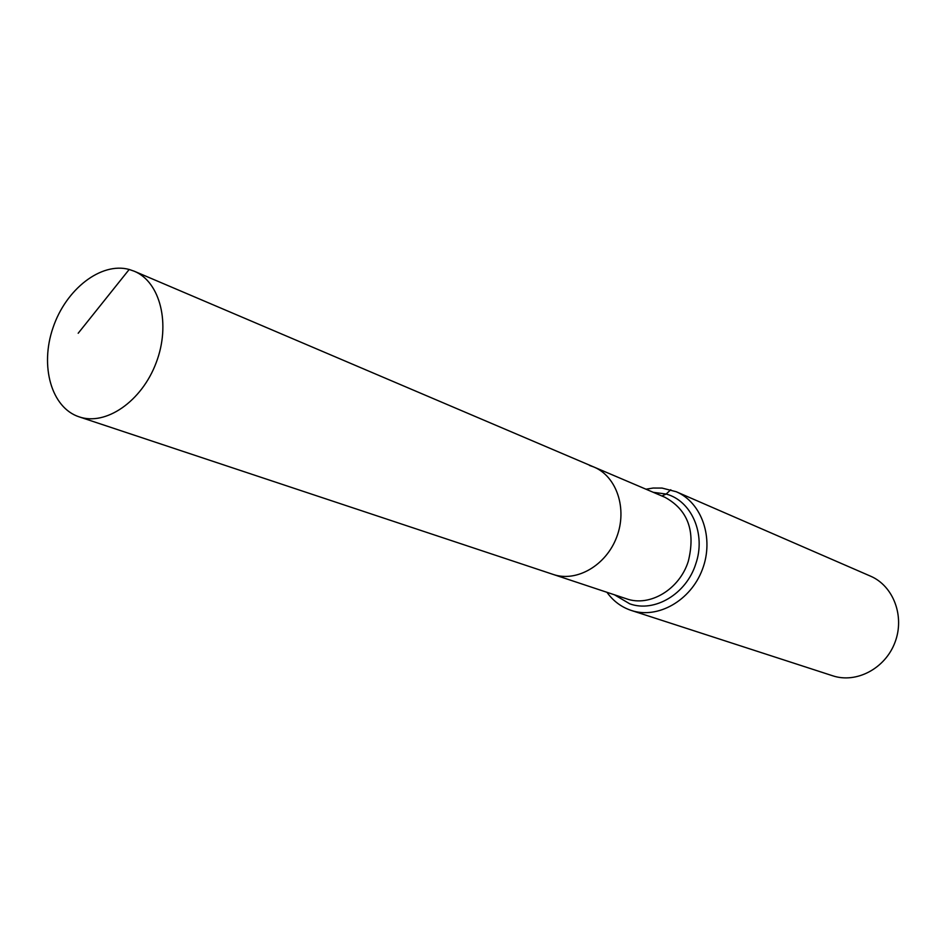 <?xml version="1.0" encoding="UTF-8"?>
<svg xmlns="http://www.w3.org/2000/svg" width="946" height="946" viewBox="0 0 946 946"><rect width="100%" height="100%" fill="white"/><g stroke="black" fill="none" stroke-linecap="round" stroke-linejoin="round"><path stroke-width="1.42" d="M129.188 269.468C101.068 261.746 65.936 289.169 53.023 327.706C39.708 366.126 51.368 407.773 79.097 416.843L79.121 416.843C105.739 426.126 141.723 401.423 156.161 362.756C170.942 324.23 160.323 281.896 134.237 271.218L129.188 269.468L78.187 333.252M79.121 416.843L553.233 574.447C576.599 582.5 606.15 565.412 616.709 537.056C627.565 508.818 616.733 476.453 593.887 467.017L664.872 497.253C687.931 509.847 695.748 531.191 688.298 561.285C679.535 589.464 649.689 607.237 626.453 598.783L553.233 574.447C576.599 582.5 606.15 565.412 616.709 537.056C627.565 508.818 616.733 476.453 593.887 467.017L589.488 465.444M606.942 592.302C613.15 600.935 621.108 606.93 630.816 610.288L631.278 610.442C657.718 619.334 690.746 600.686 702.37 569.48C714.325 538.392 701.908 502.563 676.213 491.719L662.082 488.077L653.142 488.041L645.964 489.2M832.326 675.657L832.74 675.799C856.402 683.722 885.255 668.503 894.975 642.381C904.991 616.366 893.438 585.858 870.462 576.126L676.213 491.719M670.773 489.744L666.15 494.049L661.94 496M614.486 594.809L629.752 603.82C654.526 612.878 686.418 593.97 695.759 563.911C706.189 534.194 691.644 500.789 666.15 494.049L653.272 492.31M593.887 467.017L134.237 271.218M832.74 675.799L631.278 610.442"/></g></svg>
